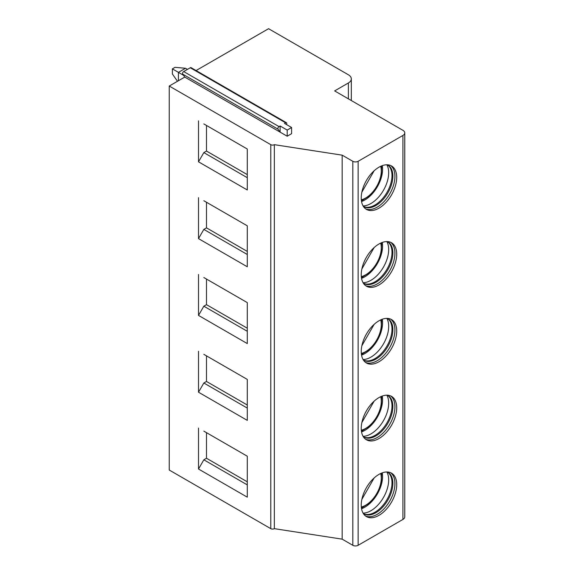 <?xml version="1.0" encoding="UTF-8"?>
<svg xmlns="http://www.w3.org/2000/svg" width="574" height="574" viewBox="0 0 574 574"><rect width="100%" height="100%" fill="white"/><g stroke="black" fill="none" stroke-linecap="round" stroke-linejoin="round"><path stroke-width="0.86" d="M184.763 77.081L287.194 136.217L291.621 133.656L291.621 127.514L284.532 123.417L285.608 122.8A1.629 0.94 -60 0 1 286.419 122.714L191.092 67.675A1.629 0.94 -60 0 0 190.274 67.761L183.687 71.556A1.629 0.94 -60 0 0 182.69 74.132L184.763 77.081L169.244 86.043L169.244 470.041L270.784 528.661A2.511 1.449 0 0 0 274.336 528.661L342.169 539.158L352.816 545.3A3.76 2.174 180 0 0 358.133 545.3L402.919 519.441A6.271 3.623 180 0 0 404.756 516.887L404.756 132.888A6.271 3.623 0 0 0 402.919 130.327L334.635 90.907L348.382 82.972A10.031 5.79 0 0 0 351.317 78.875A10.031 5.79 0 0 0 348.382 74.778L268.567 28.7L196.071 70.552M342.169 539.158L342.169 155.159L352.816 161.301A3.76 2.174 0 0 0 358.133 161.301L402.919 135.45A6.271 3.623 0 0 0 404.756 132.888M361.24 274.709A25.084 14.479 120 0 0 366.434 286.196A25.084 14.479 120 0 0 385.764 279.473A25.084 14.479 120 0 0 396.713 254.232A25.084 14.479 120 0 0 391.511 242.752A25.084 14.479 120 0 0 372.189 249.468A25.084 14.479 120 0 0 361.24 274.709M361.24 351.51A25.084 14.479 120 0 0 366.434 362.99A25.084 14.479 120 0 0 385.764 356.275A25.084 14.479 120 0 0 396.713 331.033A25.084 14.479 120 0 0 391.511 319.546A25.084 14.479 120 0 0 372.189 326.269A25.084 14.479 120 0 0 361.24 351.51M361.24 428.312A25.084 14.479 120 0 0 366.434 439.792A25.084 14.479 120 0 0 385.764 433.069A25.084 14.479 120 0 0 396.713 407.827A25.084 14.479 120 0 0 391.511 396.347A25.084 14.479 120 0 0 372.189 403.07A25.084 14.479 120 0 0 361.24 428.312M361.24 505.106A25.084 14.479 120 0 0 366.434 516.593A25.084 14.479 120 0 0 385.764 509.87A25.084 14.479 120 0 0 396.713 484.628A25.084 14.479 120 0 0 391.511 473.148A25.084 14.479 120 0 0 372.189 479.864A25.084 14.479 120 0 0 361.24 505.106M361.24 197.915A25.084 14.479 120 0 0 366.434 209.395A25.084 14.479 120 0 0 385.764 202.672A25.084 14.479 120 0 0 396.713 177.431A25.084 14.479 120 0 0 391.511 165.951A25.084 14.479 120 0 0 372.189 172.674A25.084 14.479 120 0 0 361.24 197.915M365.573 208.828A25.084 14.479 120 0 0 384.566 201.029A25.084 14.479 120 0 0 394.934 176.412A25.084 14.479 -60 0 0 390.6 165.491M387.306 164.781A24.015 13.869 -60 0 1 387.902 165.097A24.015 13.869 -60 0 1 392.874 176.089A24.015 13.869 120 0 1 382.392 200.261A24.015 13.869 120 0 1 363.887 206.69A24.015 13.869 120 0 1 363.313 206.331M363.45 206.425A24.015 13.869 120 0 0 364.677 206.913A24.015 13.869 120 0 0 382.521 198.626A24.015 13.869 120 0 0 391.992 175.579A24.015 13.869 -60 0 0 388.483 165.671A24.015 13.869 -60 0 0 387.45 164.853M386.84 164.774A25.084 14.479 -60 0 1 388.677 172.796A25.084 14.479 120 0 1 363.077 205.93M361.548 201.531A25.084 14.479 120 0 0 382.571 169.265A25.084 14.479 -60 0 0 382.262 165.649M361.864 192.154L374.148 170.751M365.573 285.63A25.084 14.479 120 0 0 384.566 277.83A25.084 14.479 120 0 0 394.934 253.206A25.084 14.479 -60 0 0 390.6 242.293M387.306 241.582A24.015 13.869 -60 0 1 387.902 241.898A24.015 13.869 -60 0 1 392.874 252.89A24.015 13.869 120 0 1 382.392 277.055A24.015 13.869 120 0 1 363.887 283.491A24.015 13.869 120 0 1 363.313 283.133M363.45 283.226A24.015 13.869 120 0 0 364.677 283.707A24.015 13.869 120 0 0 382.521 275.427A24.015 13.869 120 0 0 391.992 252.381A24.015 13.869 -60 0 0 388.483 242.472A24.015 13.869 -60 0 0 387.45 241.654M386.84 241.575A25.084 14.479 -60 0 1 388.677 249.597A25.084 14.479 120 0 1 363.077 282.731M361.548 278.333A25.084 14.479 120 0 0 382.571 246.067A25.084 14.479 -60 0 0 382.262 242.45M361.864 268.955L374.148 247.552M365.573 362.424A25.084 14.479 120 0 0 384.566 354.624A25.084 14.479 120 0 0 394.934 330.007A25.084 14.479 -60 0 0 390.6 319.094M387.306 318.383A24.015 13.869 -60 0 1 387.902 318.692A24.015 13.869 -60 0 1 392.874 329.691A24.015 13.869 120 0 1 382.392 353.857A24.015 13.869 120 0 1 363.887 360.293A24.015 13.869 120 0 1 363.313 359.927M363.45 360.02A24.015 13.869 120 0 0 364.677 360.508A24.015 13.869 120 0 0 382.521 352.228A24.015 13.869 120 0 0 391.992 329.175A24.015 13.869 -60 0 0 388.483 319.273A24.015 13.869 -60 0 0 387.45 318.455M386.84 318.376A25.084 14.479 -60 0 1 388.677 326.391A25.084 14.479 120 0 1 363.077 359.532M361.548 355.127A25.084 14.479 120 0 0 382.571 322.868A25.084 14.479 -60 0 0 382.262 319.244M361.864 345.756L374.148 324.353M365.573 439.225A25.084 14.479 120 0 0 384.566 431.426A25.084 14.479 120 0 0 394.934 406.808A25.084 14.479 -60 0 0 390.6 395.888M387.306 395.177A24.015 13.869 -60 0 1 387.902 395.493A24.015 13.869 -60 0 1 392.874 406.485A24.015 13.869 120 0 1 382.392 430.658A24.015 13.869 120 0 1 363.887 437.094A24.015 13.869 120 0 1 363.313 436.728M363.45 436.821A24.015 13.869 120 0 0 364.677 437.309A24.015 13.869 120 0 0 382.521 429.029A24.015 13.869 120 0 0 391.992 405.976A24.015 13.869 -60 0 0 388.483 396.067A24.015 13.869 -60 0 0 387.45 395.249M386.84 395.17A25.084 14.479 -60 0 1 388.677 403.192A25.084 14.479 120 0 1 363.077 436.326M361.548 431.928A25.084 14.479 120 0 0 382.571 399.669A25.084 14.479 -60 0 0 382.262 396.046M361.864 422.55L374.148 401.147M365.573 516.026A25.084 14.479 120 0 0 384.566 508.227A25.084 14.479 120 0 0 394.934 483.602A25.084 14.479 -60 0 0 390.6 472.689M387.306 471.979A24.015 13.869 -60 0 1 387.902 472.294A24.015 13.869 -60 0 1 392.874 483.286A24.015 13.869 120 0 1 382.392 507.459A24.015 13.869 120 0 1 363.887 513.888A24.015 13.869 120 0 1 363.313 513.529M363.45 513.622A24.015 13.869 120 0 0 364.677 514.11A24.015 13.869 120 0 0 382.521 505.823A24.015 13.869 120 0 0 391.992 482.777A24.015 13.869 -60 0 0 388.483 472.868A24.015 13.869 -60 0 0 387.45 472.05M386.84 471.971A25.084 14.479 -60 0 1 388.677 479.993A25.084 14.479 120 0 1 363.077 513.127M361.548 508.729A25.084 14.479 120 0 0 382.571 476.463A25.084 14.479 -60 0 0 382.262 472.847M361.864 499.351L374.148 477.948M274.336 528.661L274.336 144.67L342.169 155.159M169.244 86.043L270.784 144.67A2.511 1.449 0 0 0 274.336 144.67M198.511 120.856L198.511 161.818L247.286 189.98L247.286 149.018L203.835 123.927M198.511 197.657L198.511 238.619L247.286 266.774L247.286 225.819L203.835 200.728M198.511 274.458L198.511 315.413L247.286 343.575L247.286 302.613L203.835 277.529M198.511 351.252L198.511 392.214L247.286 420.376L247.286 379.414L203.835 354.33M198.511 428.053L198.511 469.015L247.286 497.17L247.286 456.215L203.835 431.124M291.621 127.514L287.194 130.076L287.194 136.217M280.098 125.979L280.098 132.12L278.024 129.172A1.629 0.94 -60 0 1 279.021 126.596L280.098 125.979L287.194 130.076M286.419 122.714A1.629 0.94 -60 0 1 286.605 124.214L286.476 124.544M172.379 68.873L175.041 67.337L185.517 68.27L178.421 72.36L172.379 68.873L172.379 73.996L177.495 81.278M185.517 68.27L187.454 69.389M183.515 75.302L178.421 72.36L178.421 80.747M206.489 125.469L206.489 151.062L203.835 152.605L198.511 161.818M203.835 152.605L247.286 177.689M206.489 151.062L247.286 174.618M206.489 202.263L206.489 227.864L203.835 229.399L198.511 238.619M203.835 229.399L247.286 254.49M206.489 227.864L247.286 251.419M206.489 279.064L206.489 304.665L203.835 306.2L198.511 315.413M203.835 306.2L247.286 331.284M206.489 304.665L247.286 328.213M206.489 355.866L206.489 381.466L203.835 383.001L198.511 392.214M203.835 383.001L247.286 408.085M206.489 381.466L247.286 405.014M206.489 432.66L206.489 458.26L203.835 459.796L198.511 469.015M203.835 459.796L247.286 484.887M206.489 458.26L247.286 481.816M348.382 82.972L348.382 98.843M402.919 135.45L402.919 519.441M358.133 161.301L358.133 545.3M361.319 199.809A22.07 12.743 120 0 0 376.709 186.363A22.07 12.743 120 0 0 380.662 166.309M361.319 276.611A22.07 12.743 120 0 0 376.709 263.165A22.07 12.743 120 0 0 380.662 243.111M361.319 353.412A22.07 12.743 120 0 0 376.709 339.966A22.07 12.743 120 0 0 380.662 319.912M361.319 430.213A22.07 12.743 120 0 0 376.709 416.76A22.07 12.743 120 0 0 380.662 396.706M361.319 507.007A22.07 12.743 120 0 0 376.709 493.561A22.07 12.743 120 0 0 380.662 473.507M352.816 161.301L352.816 545.3M270.784 528.661L270.784 144.67M183.687 71.556L279.021 126.596M190.274 67.761L285.608 122.8M182.69 74.132L278.024 129.172M351.317 78.875L351.317 100.536M381.617 165.893L381.351 175.809L377.104 186.593L369.893 195.662L361.433 200.85M381.617 242.694L381.351 252.61L377.104 263.394L369.893 272.463L361.433 277.651M381.617 319.496L381.351 329.411L377.104 340.195L369.893 349.257L361.433 354.452M381.617 396.29L381.351 406.205L377.104 416.989L369.893 426.059L361.433 431.253M381.617 473.091L381.351 483.007L377.104 493.791L369.893 502.86L361.433 508.047"/></g></svg>
